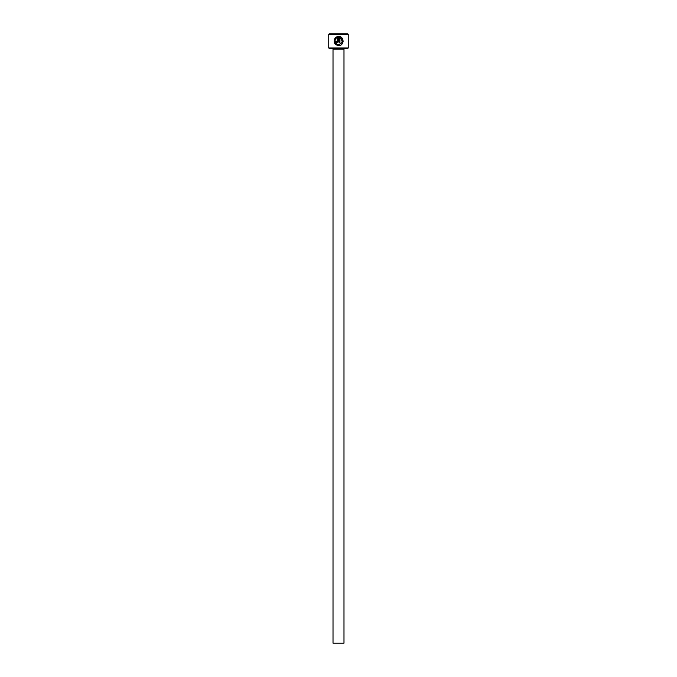<?xml version="1.0" encoding="UTF-8"?>
<svg xmlns="http://www.w3.org/2000/svg" width="677" height="677" viewBox="0 0 677 677"><rect width="100%" height="100%" fill="white"/><g stroke="black" fill="none" stroke-linecap="round" stroke-linejoin="round"><path stroke-width="1.02" d="M336.647 44.157L334.937 40.628M335.682 38.801C334.235 41.957 335.191 43.929 338.576 44.707C342.816 43.083 343.273 40.73 339.947 37.65L339.947 42.879L339.033 42.879L339.033 36.49C344.635 36.744 344.204 45.918 338.576 45.621C334.294 44.606 333.109 42.118 335.03 38.149L335.682 38.801M341.75 44.352L342.723 42.981M342.731 42.956L343.146 41.238M339.896 36.66L339.033 36.49M336.748 41.957L336.291 41.5L336.748 41.957L337.205 41.5L337.205 37.65L336.334 38.149L335.682 37.497L338.119 36.49L338.119 41.5L336.748 42.879L335.369 41.5L336.291 41.5M348.249 47.982L347.758 48.473L329.242 48.473L328.751 47.982L348.249 47.982L348.249 34.341L328.751 34.341L329.242 33.85L347.758 33.85L348.249 34.341M343.984 643.15L333.016 643.15L333.016 49.201L343.984 49.201L343.984 643.15M332.289 48.473A0.728 0.728 0 0 1 333.016 49.201M344.711 48.473A0.728 0.728 0 0 0 343.984 49.201M328.751 47.982L328.751 34.341M336.334 38.149L337.205 37.65M336.816 36.82L335.682 37.497M335.369 41.5L336.748 42.879M334.37 39.241L334.446 43.015L336.114 44.902M339.947 37.65L340.844 38.166M341.166 38.454L342.173 41.746"/></g></svg>
